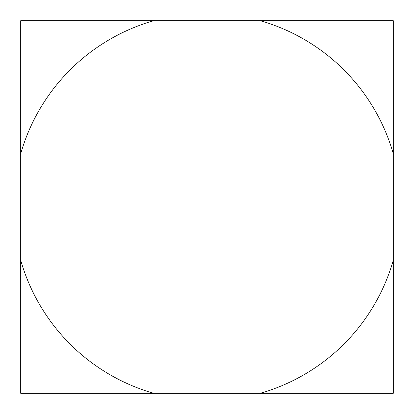 <?xml version="1.0" encoding="UTF-8"?>
<svg xmlns="http://www.w3.org/2000/svg" width="414" height="414" viewBox="0 0 414 414"><rect width="100%" height="100%" fill="white"/><g stroke="black" fill="none" stroke-linecap="round" stroke-linejoin="round"><path stroke-width="0.62" d="M260.22 393.3L393.3 393.3L393.3 20.7L20.7 20.7L20.7 393.3L260.22 393.3A193.752 193.752 0 0 0 393.3 260.22M260.22 20.7A193.752 193.752 0 0 1 393.3 153.78M153.78 393.3A193.752 193.752 0 0 1 20.7 260.22M20.7 153.78A193.752 193.752 0 0 1 153.78 20.7"/></g></svg>
